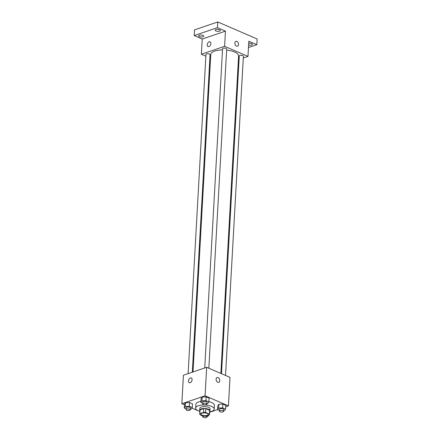 <?xml version="1.0" encoding="UTF-8"?>
<svg xmlns="http://www.w3.org/2000/svg" width="439" height="439" viewBox="0 0 439 439"><rect width="100%" height="100%" fill="white"/><g stroke="black" fill="none" stroke-linecap="round" stroke-linejoin="round"><path stroke-width="0.66" d="M202.05 413.187A3.605 1.394 3.2 0 1 206.012 413.077A3.605 1.394 3.2 0 1 208.207 414.493A3.605 1.394 3.2 0 1 204.525 415.684A3.605 1.394 3.2 0 1 201.002 414.092A3.605 1.394 3.2 0 1 202.05 413.187M199.827 414.471L203.57 416.09A4.9 1.888 3.2 0 0 205.661 416.188L209.387 414.921A4.9 1.888 3.2 0 0 209.491 414.564A4.9 1.888 3.2 0 0 209.381 414.114L205.633 412.495A4.9 1.888 3.2 0 0 203.548 412.397L199.822 413.664A4.9 1.888 3.2 0 0 199.712 414.021A4.9 1.888 3.2 0 0 199.827 414.471M209.381 414.114L209.59 410.311L205.847 408.693L205.633 412.495M203.548 412.397L203.762 408.599L200.036 409.867L199.822 413.664M203.762 408.599A4.9 1.888 3.2 0 1 205.847 408.693M209.59 410.311A4.9 1.888 3.2 0 1 209.705 410.767L209.491 414.564M199.712 414.021L199.926 410.218A4.9 1.888 3.2 0 1 200.036 409.867M209.672 411.387A5.153 1.986 -176.8 0 0 209.963 410.783A5.153 1.986 -176.8 0 0 208.448 409.258A5.153 1.986 -176.8 0 0 202.889 408.555A5.153 1.986 -176.8 0 0 199.668 410.207A5.153 1.986 -176.8 0 0 199.888 410.838M199.668 410.207L199.772 408.308A5.153 1.986 3.2 0 1 201.271 407.019A5.153 1.986 3.2 0 1 208.552 407.359A5.153 1.986 3.2 0 1 210.067 408.885L209.963 410.783M199.86 411.354A9.279 3.578 3.2 0 1 195.657 408.078A9.279 3.578 3.2 0 1 198.357 405.757A9.279 3.578 3.2 0 1 208.547 405.471A9.279 3.578 3.2 0 1 214.183 409.115A9.279 3.578 3.2 0 1 209.644 411.903M195.657 408.078L195.871 404.281A9.279 3.578 3.2 0 1 198.565 401.959A9.279 3.578 3.2 0 1 200.919 401.405M208.909 401.707A9.279 3.578 3.2 0 1 214.397 405.312L214.183 409.115M223.566 410.701L224.527 410.646L225.591 409.143L225.805 405.345L222.858 404.072L218.841 404.297L217.771 405.801L217.563 409.603L219.451 410.421M209.622 412.292L217.563 409.587M225.723 406.805L228.428 405.883L205.079 395.786L181.839 403.71L184.429 404.829M191.936 408.072L199.855 411.497M206.873 403.485L207.834 403.43L208.898 401.926L209.112 398.124L206.16 396.851L202.143 397.081L201.078 398.585L200.864 402.382L202.758 403.2M190.257 409.148L191.212 409.093L192.282 407.59L192.496 403.792L189.544 402.514L185.527 402.744L184.462 404.248L184.248 408.045L186.141 408.863M228.428 405.883L230.02 377.392L206.67 367.3L205.079 395.786M216.098 379.153A2.579 1.723 -108.8 0 1 217.091 377.502A2.579 1.723 -108.8 0 1 219.549 379.389A2.579 1.723 -108.8 0 1 218.754 382.38A2.579 1.723 -108.8 0 1 216.91 381.623A2.579 1.723 -108.8 0 1 216.098 379.153M206.67 367.3L183.431 375.219L181.839 403.71M190.4 377.968A2.579 1.641 113.4 0 1 191.294 377.974A2.579 1.641 113.4 0 1 191.777 380.992A2.579 1.641 113.4 0 1 189.247 382.709A2.579 1.641 113.4 0 1 188.55 380.322A2.579 1.641 113.4 0 1 190.4 377.968M189.247 382.709A2.579 1.641 113.4 0 1 188.55 380.322A2.579 1.641 113.4 0 1 190.405 377.968A2.579 1.641 113.4 0 1 191.294 377.974M217.091 377.502A2.579 1.723 -108.8 0 1 219.549 379.389A2.579 1.723 -108.8 0 1 218.754 382.385M193.012 371.954L210.758 54.546A13.938 5.372 3.2 0 1 214.808 51.056A13.938 5.372 3.2 0 1 222.513 49.903M226.628 50.084A13.938 5.372 3.2 0 1 238.586 56.099L220.844 373.424M192.32 372.19L210.072 54.661A2.063 0.796 -176.8 0 0 208.059 53.75A2.063 0.796 -176.8 0 0 205.957 54.431L188.112 373.622M221.503 373.71L239.271 55.983A2.063 0.796 3.2 0 1 239.87 55.468A2.063 0.796 3.2 0 1 242.136 55.402A2.063 0.796 3.2 0 1 243.387 56.214L225.536 375.455M204.728 367.959L222.573 48.767A2.063 0.796 3.2 0 1 223.177 48.252A2.063 0.796 3.2 0 1 225.437 48.186A2.063 0.796 3.2 0 1 226.694 48.998L208.843 368.239M243.288 58.003L247.969 56.406L224.62 46.315L201.38 54.233L205.858 56.17M209.891 57.915L210.55 58.2M238.388 59.671L239.074 59.441M224.62 46.315L225.465 31.12L217.442 27.646L217.76 21.95L257.161 38.989L256.842 44.685L248.814 41.211L247.969 56.406M234.892 42.973A2.579 1.723 -108.8 0 1 235.886 41.326A2.579 1.723 -108.8 0 1 238.344 43.209A2.579 1.723 -108.8 0 1 237.548 46.205A2.579 1.723 -108.8 0 1 235.705 45.442A2.579 1.723 -108.8 0 1 234.892 42.973M217.76 21.95L194.521 29.868L194.203 35.57L202.225 39.038L201.38 54.233M225.465 31.12L202.225 39.038M208.042 46.529A2.579 1.641 113.4 0 1 207.345 44.147A2.579 1.641 113.4 0 1 209.2 41.787A2.579 1.641 113.4 0 1 210.089 41.798A2.579 1.641 113.4 0 1 210.572 44.811A2.579 1.641 113.4 0 1 208.042 46.529A2.579 1.641 113.4 0 1 207.345 44.147A2.579 1.641 113.4 0 1 209.2 41.787A2.579 1.641 113.4 0 1 210.089 41.798M235.886 41.326A2.579 1.723 -108.8 0 1 238.344 43.209A2.579 1.723 -108.8 0 1 237.548 46.205M248.699 43.296A2.579 0.993 3.2 0 1 252.458 44.377A2.579 0.993 3.2 0 1 248.6 45.036M248.463 47.538L256.842 44.685M215.961 30.971A2.579 0.993 3.2 0 1 215.203 30.209A2.579 0.993 3.2 0 1 217.832 29.364A2.579 0.993 3.2 0 1 220.351 30.5A2.579 0.993 3.2 0 1 218.737 31.323A2.579 0.993 3.2 0 1 215.961 30.971M199.344 36.635A2.579 0.993 3.2 0 1 198.587 35.872A2.579 0.993 3.2 0 1 201.216 35.027A2.579 0.993 3.2 0 1 203.734 36.163A2.579 0.993 3.2 0 1 202.121 36.986A2.579 0.993 3.2 0 1 199.344 36.635M217.442 27.646L194.203 35.57M192.282 407.59L189.335 406.311L185.318 406.541L184.248 408.045M186.103 409.603L186.207 407.705A2.063 0.796 3.2 0 1 186.805 407.189A2.063 0.796 3.2 0 1 189.072 407.123A2.063 0.796 3.2 0 1 190.323 407.93L190.219 409.834A2.063 0.796 3.2 0 1 188.117 410.509A2.063 0.796 3.2 0 1 186.103 409.603A2.063 0.796 3.2 0 1 186.701 409.088A2.063 0.796 3.2 0 1 188.968 409.022A2.063 0.796 3.2 0 1 190.219 409.834M192.496 403.792L189.544 402.514L189.335 406.311M189.544 402.514L185.527 402.744L185.318 406.541M185.527 402.744L184.462 404.248M206.95 416.364L207.91 416.309L208.739 415.14M201.111 415.031L200.941 415.267L202.834 416.084M200.963 414.965L200.941 415.267M205.419 416.194A2.063 0.796 3.2 0 1 206.912 417.05A2.063 0.796 3.2 0 1 204.81 417.73A2.063 0.796 3.2 0 1 202.796 416.82A2.063 0.796 3.2 0 1 203.394 416.304A2.063 0.796 3.2 0 1 204.146 416.156M208.898 401.926L205.951 400.648L201.935 400.878L200.864 402.382M202.719 403.94L202.823 402.036A2.063 0.796 3.2 0 1 203.422 401.52A2.063 0.796 3.2 0 1 205.688 401.46A2.063 0.796 3.2 0 1 206.939 402.267L206.835 404.171A2.063 0.796 3.2 0 1 204.733 404.846A2.063 0.796 3.2 0 1 202.719 403.94A2.063 0.796 3.2 0 1 203.317 403.425A2.063 0.796 3.2 0 1 205.584 403.359A2.063 0.796 3.2 0 1 206.835 404.171M209.112 398.124L206.16 396.851L205.951 400.648M206.16 396.851L202.143 397.081L201.935 400.878M202.143 397.081L201.078 398.585M225.591 409.143L222.644 407.869L218.627 408.094L217.563 409.603M219.412 411.156L219.516 409.258A2.063 0.796 3.2 0 1 220.12 408.742A2.063 0.796 3.2 0 1 222.381 408.676A2.063 0.796 3.2 0 1 223.638 409.488L223.528 411.387A2.063 0.796 3.2 0 1 221.426 412.067A2.063 0.796 3.2 0 1 219.412 411.156A2.063 0.796 3.2 0 1 220.01 410.641A2.063 0.796 3.2 0 1 222.277 410.575A2.063 0.796 3.2 0 1 223.528 411.387M225.805 405.345L222.858 404.072L222.644 407.869M222.858 404.072L218.841 404.297L218.627 408.094M218.841 404.297L217.771 405.801M202.851 415.782L202.796 416.82M206.988 415.738L206.912 417.05"/></g></svg>
